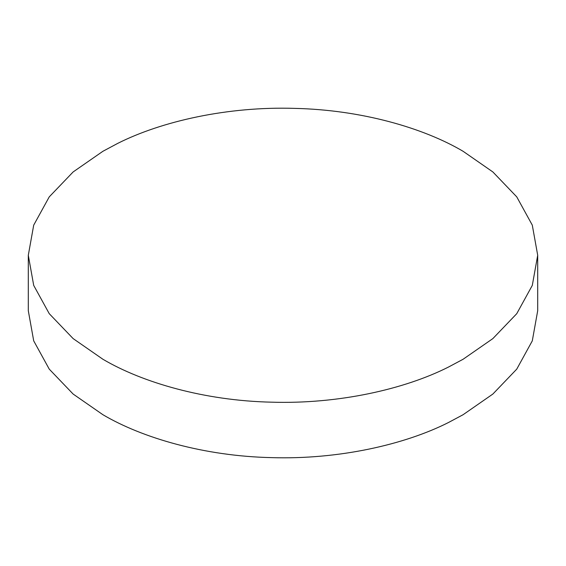 <?xml version="1.0" encoding="UTF-8"?>
<svg xmlns="http://www.w3.org/2000/svg" width="566" height="566" viewBox="0 0 566 566"><rect width="100%" height="100%" fill="white"/><g stroke="black" fill="none" stroke-linecap="round" stroke-linejoin="round"><path stroke-width="0.85" d="M463.101 151.292C423.616 127.973 361.497 109.846 294.532 108.375C227.659 106.295 161.48 121.28 117.587 143.453L102.899 151.292L73.134 171.951L49.249 196.869L33.705 225.141L28.3 255.273L33.705 285.406L49.249 313.677L73.134 338.595L102.899 359.254C142.384 382.566 204.503 400.7 271.468 402.171C338.341 404.251 404.52 389.267 448.413 367.086L463.101 359.254L492.866 338.595L516.751 313.677L532.295 285.406L537.7 255.273L532.295 225.141L516.751 196.869L492.866 171.951L463.101 151.292M28.3 255.273L28.3 310.727L33.705 340.859L49.249 369.131L73.134 394.049L102.899 414.708C142.384 438.027 204.503 456.154 271.468 457.625C338.341 459.705 404.52 444.72 448.413 422.547L463.101 414.708L492.866 394.049L516.751 369.131L532.295 340.859L537.7 310.727L537.7 255.273"/></g></svg>
